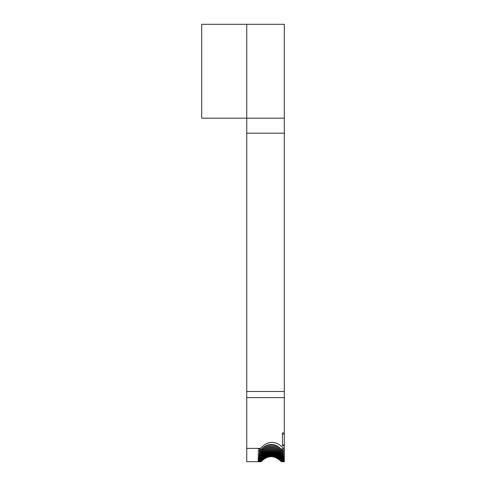<?xml version="1.0" encoding="UTF-8"?>
<svg xmlns="http://www.w3.org/2000/svg" width="486" height="486" viewBox="0 0 486 486"><rect width="100%" height="100%" fill="white"/><g stroke="black" fill="none" stroke-linecap="round" stroke-linejoin="round"><path stroke-width="0.73" d="M246.754 133.182L246.754 118.165L201.702 118.165L201.702 24.3L246.754 24.3L246.754 118.165L284.298 118.165L284.298 391.467L246.754 391.467L246.754 133.182L284.298 133.182M246.754 391.467L246.754 397.621L284.298 397.621L284.298 391.467M284.298 397.621L284.298 461.7L281.601 461.7M246.754 24.3L284.298 24.3L284.298 118.165M284.298 445.012L282.421 445.012L282.421 432.983L284.298 432.983M284.298 445.674L282.421 445.674M261.049 461.682C267.78 454.951 274.523 454.945 281.266 461.664L284.164 461.688L281.273 461.7C274.535 454.975 267.798 454.975 261.049 461.7L258.157 461.621L261.049 461.572C267.78 454.841 274.517 454.829 281.266 461.53L284.164 461.591L281.266 461.639C274.535 454.926 267.798 454.932 261.049 461.664L261.049 461.664M261.055 461.36C267.78 454.635 274.517 454.61 281.26 461.299L284.164 461.396L281.266 461.481C274.535 454.787 267.798 454.799 261.055 461.53L258.157 461.451L261.055 461.056C267.786 454.331 274.517 454.301 281.26 460.971L284.164 461.099L281.26 461.226C274.535 454.55 267.798 454.568 261.055 461.293M261.061 460.649C267.786 453.93 274.517 453.894 281.26 460.546L284.164 460.71L281.26 460.88C274.535 454.216 267.798 454.24 261.055 460.965L258.157 460.819L261.061 460.649M261.061 460.151C267.786 453.432 274.517 453.389 281.254 460.023L284.164 460.224L281.26 460.43C274.535 453.784 267.804 453.821 261.061 460.54L258.157 460.357L261.061 460.017M261.061 459.549C267.786 452.837 274.517 452.788 281.254 459.404L284.164 459.641L281.254 459.884C274.535 453.256 267.804 453.304 261.061 460.011L258.157 459.799L261.061 459.549L258.157 459.142L261.061 458.857C267.786 452.15 274.517 452.095 281.254 458.687L284.164 458.96L281.254 459.24C274.535 452.636 267.804 452.685 261.061 459.392M261.067 458.067C267.786 451.366 274.517 451.306 281.254 457.873L284.164 458.183L281.254 458.498C274.535 451.919 267.804 451.98 261.067 458.675L258.157 458.389L261.061 457.861M261.067 457.174C267.792 450.492 274.517 450.419 281.248 456.962L284.164 457.308L281.254 457.66C274.529 451.105 267.798 451.172 261.067 457.855L258.157 457.539L261.067 456.955M261.067 456.19C267.792 449.514 274.517 449.435 281.248 455.953L284.164 456.336L281.248 456.731C274.529 450.2 267.798 450.273 261.067 456.943L258.157 456.591L261.067 455.947M261.067 455.109C267.792 448.444 274.517 448.359 281.248 454.853L284.164 455.267L281.248 455.698C274.529 449.198 267.798 449.277 261.067 455.935L258.157 455.546L261.067 455.109L258.157 454.404L261.067 453.93C267.792 447.284 274.517 447.193 281.248 453.657L284.164 454.1L281.248 454.574C274.529 448.104 267.798 448.189 261.067 454.835M261.067 452.66C267.792 446.027 274.517 445.929 281.248 452.363L284.164 452.843L281.248 453.353C274.529 446.907 267.798 447.005 261.067 453.632L258.157 453.171L261.067 452.66L261.067 452.338L258.157 451.84L261.073 451.294C267.792 444.678 274.517 444.569 281.248 450.972L284.164 451.488L281.248 452.035C274.523 445.626 267.798 445.723 261.067 452.338M261.073 449.829C267.792 443.232 274.517 443.117 281.248 449.489L284.164 450.042L281.248 450.625C274.523 444.247 267.798 444.35 261.073 450.947L258.157 450.419L261.073 449.829L261.067 449.459L258.157 448.894L260.484 448.396L246.754 448.396L246.754 397.621M261.067 451.294L261.067 450.947M259.451 461.7L246.754 461.7L246.754 448.396M284.298 448.396L281.248 449.113C274.523 442.77 267.798 442.886 261.073 449.459M281.248 449.113L281.248 449.483M281.248 450.619L281.248 450.972M281.248 452.035L281.248 452.357M281.248 453.347L281.248 453.651M260.484 448.396C268.138 440.371 275.866 440.371 283.678 448.396M284.298 434.132L282.421 434.132"/></g></svg>

